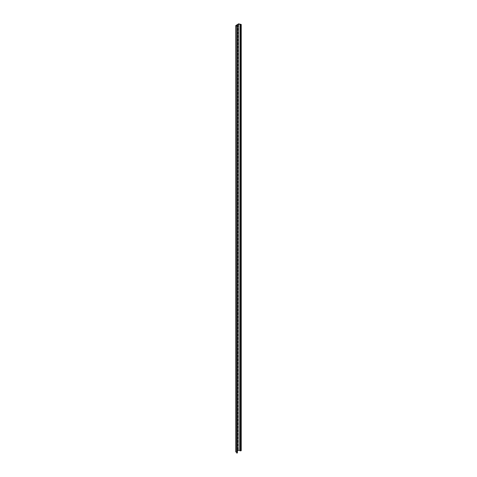 <?xml version="1.0" encoding="UTF-8"?>
<svg xmlns="http://www.w3.org/2000/svg" width="477" height="477" viewBox="0 0 477 477"><rect width="100%" height="100%" fill="white"/><g stroke="black" fill="none" stroke-linecap="round" stroke-linejoin="round"><path stroke-width="0.72" d="M237.409 27.308A0.549 0.316 120 0 0 237.808 26.629L237.808 24.971A0.549 0.316 120 0 0 237.033 25.418L237.033 26.205M237.409 30.862A0.549 0.316 120 0 0 237.808 30.182L237.808 28.519A0.549 0.316 120 0 0 237.409 28.304M237.409 34.41A0.549 0.316 120 0 0 237.808 33.736L237.808 32.072A0.549 0.316 120 0 0 237.409 31.858M237.409 37.963A0.549 0.316 120 0 0 237.808 37.289L237.808 35.626A0.549 0.316 120 0 0 237.409 35.405M237.409 41.517A0.549 0.316 120 0 0 237.808 40.837L237.808 39.174A0.549 0.316 120 0 0 237.409 38.959M237.409 45.065A0.549 0.316 120 0 0 237.808 44.391L237.808 42.727A0.549 0.316 120 0 0 237.409 42.513M237.409 48.618A0.549 0.316 120 0 0 237.808 47.944L237.808 46.281A0.549 0.316 120 0 0 237.409 46.06M237.409 52.172A0.549 0.316 120 0 0 237.808 51.492L237.808 49.835A0.549 0.316 120 0 0 237.409 49.614M237.409 55.726A0.549 0.316 120 0 0 237.808 55.046L237.808 53.382A0.549 0.316 120 0 0 237.409 53.168M237.409 59.273A0.549 0.316 120 0 0 237.808 58.599L237.808 56.936A0.549 0.316 120 0 0 237.409 56.715M237.409 62.827A0.549 0.316 120 0 0 237.808 62.147L237.808 60.49A0.549 0.316 120 0 0 237.409 60.269M237.409 66.381A0.549 0.316 120 0 0 237.808 65.701L237.808 64.037A0.549 0.316 120 0 0 237.409 63.823M237.409 69.928A0.549 0.316 120 0 0 237.808 69.254L237.808 67.591A0.549 0.316 120 0 0 237.409 67.376M237.409 73.482A0.549 0.316 120 0 0 237.808 72.808L237.808 71.145A0.549 0.316 120 0 0 237.409 70.924M237.409 77.035A0.549 0.316 120 0 0 237.808 76.356L237.808 74.692A0.549 0.316 120 0 0 237.409 74.478M237.409 80.583A0.549 0.316 120 0 0 237.808 79.909L237.808 78.246A0.549 0.316 120 0 0 237.409 78.031M237.409 84.137A0.549 0.316 120 0 0 237.808 83.463L237.808 81.8A0.549 0.316 120 0 0 237.409 81.579M237.409 87.69A0.549 0.316 120 0 0 237.808 87.011L237.808 85.353A0.549 0.316 120 0 0 237.409 85.133M237.409 91.244A0.549 0.316 120 0 0 237.808 90.564L237.808 88.901A0.549 0.316 120 0 0 237.409 88.686M237.409 94.792A0.549 0.316 120 0 0 237.808 94.118L237.808 92.455A0.549 0.316 120 0 0 237.409 92.234M237.409 98.345A0.549 0.316 120 0 0 237.808 97.666L237.808 96.008A0.549 0.316 120 0 0 237.409 95.788M237.409 101.899A0.549 0.316 120 0 0 237.808 101.219L237.808 99.556A0.549 0.316 120 0 0 237.409 99.341M237.409 105.447A0.549 0.316 120 0 0 237.808 104.773L237.808 103.11A0.549 0.316 120 0 0 237.409 102.895M237.409 109A0.549 0.316 120 0 0 237.808 108.327L237.808 106.663A0.549 0.316 120 0 0 237.409 106.443M237.409 112.554A0.549 0.316 120 0 0 237.808 111.874L237.808 110.211A0.549 0.316 120 0 0 237.409 109.996M237.409 116.102A0.549 0.316 120 0 0 237.808 115.428L237.808 113.764A0.549 0.316 120 0 0 237.409 113.55M237.409 119.655A0.549 0.316 120 0 0 237.808 118.982L237.808 117.318A0.549 0.316 120 0 0 237.409 117.098M237.409 123.209A0.549 0.316 120 0 0 237.808 122.529L237.808 120.872A0.549 0.316 120 0 0 237.409 120.651M237.409 126.763A0.549 0.316 120 0 0 237.808 126.083L237.808 124.419A0.549 0.316 120 0 0 237.409 124.205M237.409 130.31A0.549 0.316 120 0 0 237.808 129.637L237.808 127.973A0.549 0.316 120 0 0 237.409 127.753M237.409 133.864A0.549 0.316 120 0 0 237.808 133.184L237.808 131.527A0.549 0.316 120 0 0 237.409 131.306M237.409 137.418A0.549 0.316 120 0 0 237.808 136.738L237.808 135.074A0.549 0.316 120 0 0 237.409 134.86M237.409 140.965A0.549 0.316 120 0 0 237.808 140.292L237.808 138.628A0.549 0.316 120 0 0 237.409 138.413M237.409 144.519A0.549 0.316 120 0 0 237.808 143.845L237.808 142.182A0.549 0.316 120 0 0 237.409 141.961M237.409 148.073A0.549 0.316 120 0 0 237.808 147.393L237.808 145.729A0.549 0.316 120 0 0 237.409 145.515M237.409 151.626A0.549 0.316 120 0 0 237.808 150.947L237.808 149.283A0.549 0.316 120 0 0 237.409 149.068M237.409 155.174A0.549 0.316 120 0 0 237.808 154.5L237.808 152.837A0.549 0.316 120 0 0 237.409 152.616M237.409 158.728A0.549 0.316 120 0 0 237.808 158.048L237.808 156.39A0.549 0.316 120 0 0 237.409 156.17M237.409 162.281A0.549 0.316 120 0 0 237.808 161.602L237.808 159.938A0.549 0.316 120 0 0 237.409 159.723M237.409 165.829A0.549 0.316 120 0 0 237.808 165.155L237.808 163.492A0.549 0.316 120 0 0 237.409 163.271M237.409 169.383A0.549 0.316 120 0 0 237.808 168.703L237.808 167.045A0.549 0.316 120 0 0 237.409 166.825M237.409 172.936A0.549 0.316 120 0 0 237.808 172.257L237.808 170.593A0.549 0.316 120 0 0 237.409 170.378M237.409 176.484A0.549 0.316 120 0 0 237.808 175.81L237.808 174.147A0.549 0.316 120 0 0 237.409 173.932M237.409 180.038A0.549 0.316 120 0 0 237.808 179.364L237.808 177.7A0.549 0.316 120 0 0 237.409 177.48M237.409 183.591A0.549 0.316 120 0 0 237.808 182.912L237.808 181.248A0.549 0.316 120 0 0 237.409 181.033M237.409 187.145A0.549 0.316 120 0 0 237.808 186.465L237.808 184.802A0.549 0.316 120 0 0 237.409 184.587M237.409 190.693A0.549 0.316 120 0 0 237.808 190.019L237.808 188.355A0.549 0.316 120 0 0 237.409 188.135M237.409 194.246A0.549 0.316 120 0 0 237.808 193.567L237.808 191.909A0.549 0.316 120 0 0 237.409 191.688M237.409 197.8A0.549 0.316 120 0 0 237.808 197.12L237.808 195.457A0.549 0.316 120 0 0 237.409 195.242M237.409 201.348A0.549 0.316 120 0 0 237.808 200.674L237.808 199.01A0.549 0.316 120 0 0 237.409 198.79M237.409 204.901A0.549 0.316 120 0 0 237.808 204.222L237.808 202.564A0.549 0.316 120 0 0 237.409 202.343M237.409 208.455A0.549 0.316 120 0 0 237.808 207.775L237.808 206.112A0.549 0.316 120 0 0 237.409 205.897M237.409 212.003A0.549 0.316 120 0 0 237.808 211.329L237.808 209.665A0.549 0.316 120 0 0 237.409 209.451M237.409 215.556A0.549 0.316 120 0 0 237.808 214.883L237.808 213.219A0.549 0.316 120 0 0 237.409 212.998M237.409 219.11A0.549 0.316 120 0 0 237.808 218.43L237.808 216.773A0.549 0.316 120 0 0 237.409 216.552M237.409 222.664A0.549 0.316 120 0 0 237.808 221.984L237.808 220.32A0.549 0.316 120 0 0 237.409 220.106M237.409 226.211A0.549 0.316 120 0 0 237.808 225.538L237.808 223.874A0.549 0.316 120 0 0 237.409 223.653M237.409 229.765A0.549 0.316 120 0 0 237.808 229.085L237.808 227.428A0.549 0.316 120 0 0 237.409 227.207M237.409 233.319A0.549 0.316 120 0 0 237.808 232.639L237.808 230.975A0.549 0.316 120 0 0 237.409 230.761M237.409 236.866A0.549 0.316 120 0 0 237.808 236.193L237.808 234.529A0.549 0.316 120 0 0 237.409 234.308M237.409 240.42A0.549 0.316 120 0 0 237.808 239.74L237.808 238.083A0.549 0.316 120 0 0 237.409 237.862M237.409 243.974A0.549 0.316 120 0 0 237.808 243.294L237.808 241.63A0.549 0.316 120 0 0 237.409 241.416M237.409 247.521A0.549 0.316 120 0 0 237.808 246.847L237.808 245.184A0.549 0.316 120 0 0 237.409 244.969M237.409 251.075A0.549 0.316 120 0 0 237.808 250.401L237.808 248.738A0.549 0.316 120 0 0 237.409 248.517M237.409 254.629A0.549 0.316 120 0 0 237.808 253.949L237.808 252.291A0.549 0.316 120 0 0 237.409 252.071M237.409 258.182A0.549 0.316 120 0 0 237.808 257.502L237.808 255.839A0.549 0.316 120 0 0 237.409 255.624M237.409 261.73A0.549 0.316 120 0 0 237.808 261.056L237.808 259.393A0.549 0.316 120 0 0 237.409 259.172M237.409 265.284A0.549 0.316 120 0 0 237.808 264.604L237.808 262.946A0.549 0.316 120 0 0 237.409 262.726M237.409 268.837A0.549 0.316 120 0 0 237.808 268.157L237.808 266.494A0.549 0.316 120 0 0 237.409 266.279M237.409 272.385A0.549 0.316 120 0 0 237.808 271.711L237.808 270.048A0.549 0.316 120 0 0 237.409 269.827M237.409 275.939A0.549 0.316 120 0 0 237.808 275.265L237.808 273.601A0.549 0.316 120 0 0 237.409 273.381M237.409 279.492A0.549 0.316 120 0 0 237.808 278.812L237.808 277.149A0.549 0.316 120 0 0 237.409 276.934M237.409 283.04A0.549 0.316 120 0 0 237.808 282.366L237.808 280.703A0.549 0.316 120 0 0 237.409 280.488M237.409 286.594A0.549 0.316 120 0 0 237.808 285.92L237.808 284.256A0.549 0.316 120 0 0 237.409 284.036M237.409 290.147A0.549 0.316 120 0 0 237.808 289.467L237.808 287.81A0.549 0.316 120 0 0 237.409 287.589M237.409 293.701A0.549 0.316 120 0 0 237.808 293.021L237.808 291.358A0.549 0.316 120 0 0 237.409 291.143M237.409 297.249A0.549 0.316 120 0 0 237.808 296.575L237.808 294.911A0.549 0.316 120 0 0 237.409 294.691M237.409 300.802A0.549 0.316 120 0 0 237.808 300.122L237.808 298.465A0.549 0.316 120 0 0 237.409 298.244M237.409 304.356A0.549 0.316 120 0 0 237.808 303.676L237.808 302.013A0.549 0.316 120 0 0 237.409 301.798M237.409 307.903A0.549 0.316 120 0 0 237.808 307.23L237.808 305.566A0.549 0.316 120 0 0 237.409 305.346M237.409 311.457A0.549 0.316 120 0 0 237.808 310.783L237.808 309.12A0.549 0.316 120 0 0 237.409 308.899M237.409 315.011A0.549 0.316 120 0 0 237.808 314.331L237.808 312.668A0.549 0.316 120 0 0 237.409 312.453M237.409 318.558A0.549 0.316 120 0 0 237.808 317.885L237.808 316.221A0.549 0.316 120 0 0 237.409 316.007M237.409 322.112A0.549 0.316 120 0 0 237.808 321.438L237.808 319.775A0.549 0.316 120 0 0 237.409 319.554M237.409 325.666A0.549 0.316 120 0 0 237.808 324.986L237.808 323.328A0.549 0.316 120 0 0 237.409 323.108M237.409 329.219A0.549 0.316 120 0 0 237.808 328.54L237.808 326.876A0.549 0.316 120 0 0 237.409 326.662M237.409 332.767A0.549 0.316 120 0 0 237.808 332.093L237.808 330.43A0.549 0.316 120 0 0 237.409 330.209M237.409 336.321A0.549 0.316 120 0 0 237.808 335.641L237.808 333.983A0.549 0.316 120 0 0 237.409 333.763M237.409 339.874A0.549 0.316 120 0 0 237.808 339.195L237.808 337.531A0.549 0.316 120 0 0 237.409 337.317M237.409 343.422A0.549 0.316 120 0 0 237.808 342.748L237.808 341.085A0.549 0.316 120 0 0 237.409 340.87M237.409 346.976A0.549 0.316 120 0 0 237.808 346.302L237.808 344.638A0.549 0.316 120 0 0 237.409 344.418M237.409 350.529A0.549 0.316 120 0 0 237.808 349.85L237.808 348.186A0.549 0.316 120 0 0 237.409 347.971M237.409 354.077A0.549 0.316 120 0 0 237.808 353.403L237.808 351.74A0.549 0.316 120 0 0 237.409 351.525M237.409 357.631A0.549 0.316 120 0 0 237.808 356.957L237.808 355.293A0.549 0.316 120 0 0 237.409 355.073M237.409 361.184A0.549 0.316 120 0 0 237.808 360.505L237.808 358.847A0.549 0.316 120 0 0 237.409 358.626M237.409 364.738A0.549 0.316 120 0 0 237.808 364.058L237.808 362.395A0.549 0.316 120 0 0 237.409 362.18M237.409 368.286A0.549 0.316 120 0 0 237.808 367.612L237.808 365.948A0.549 0.316 120 0 0 237.409 365.728M237.409 371.839A0.549 0.316 120 0 0 237.808 371.16L237.808 369.502A0.549 0.316 120 0 0 237.409 369.281M237.409 375.393A0.549 0.316 120 0 0 237.808 374.713L237.808 373.05A0.549 0.316 120 0 0 237.409 372.835M237.409 378.941A0.549 0.316 120 0 0 237.808 378.267L237.808 376.603A0.549 0.316 120 0 0 237.409 376.389M237.409 382.494A0.549 0.316 120 0 0 237.808 381.821L237.808 380.157A0.549 0.316 120 0 0 237.409 379.936M237.409 386.048A0.549 0.316 120 0 0 237.808 385.368L237.808 383.705A0.549 0.316 120 0 0 237.409 383.49M237.409 389.596A0.549 0.316 120 0 0 237.808 388.922L237.808 387.258A0.549 0.316 120 0 0 237.409 387.044M237.409 393.149A0.549 0.316 120 0 0 237.808 392.476L237.808 390.812A0.549 0.316 120 0 0 237.409 390.591M237.409 396.703A0.549 0.316 120 0 0 237.808 396.023L237.808 394.366A0.549 0.316 120 0 0 237.409 394.145M237.409 400.257A0.549 0.316 120 0 0 237.808 399.577L237.808 397.913A0.549 0.316 120 0 0 237.409 397.699M237.409 403.804A0.549 0.316 120 0 0 237.808 403.131L237.808 401.467A0.549 0.316 120 0 0 237.409 401.246M237.409 407.358A0.549 0.316 120 0 0 237.808 406.678L237.808 405.021A0.549 0.316 120 0 0 237.409 404.8M237.409 410.912A0.549 0.316 120 0 0 237.808 410.232L237.808 408.568A0.549 0.316 120 0 0 237.409 408.354M237.409 414.459A0.549 0.316 120 0 0 237.808 413.786L237.808 412.122A0.549 0.316 120 0 0 237.409 411.907M237.409 418.013A0.549 0.316 120 0 0 237.808 417.339L237.808 415.676A0.549 0.316 120 0 0 237.409 415.455M237.409 421.567A0.549 0.316 120 0 0 237.808 420.887L237.808 419.223A0.549 0.316 120 0 0 237.409 419.009M237.409 425.114A0.549 0.316 120 0 0 237.808 424.441L237.808 422.777A0.549 0.316 120 0 0 237.409 422.562M237.409 428.668A0.549 0.316 120 0 0 237.808 427.994L237.808 426.331A0.549 0.316 120 0 0 237.409 426.11M237.409 432.222A0.549 0.316 120 0 0 237.808 431.542L237.808 429.884A0.549 0.316 120 0 0 237.409 429.664M237.409 435.775A0.549 0.316 120 0 0 237.808 435.096L237.808 433.432A0.549 0.316 120 0 0 237.409 433.217M237.409 439.323A0.549 0.316 120 0 0 237.808 438.649L237.808 436.986A0.549 0.316 120 0 0 237.409 436.765M237.409 442.877A0.549 0.316 120 0 0 237.808 442.197L237.808 440.539A0.549 0.316 120 0 0 237.409 440.319M237.409 446.43A0.549 0.316 120 0 0 237.808 445.751L237.808 444.087A0.549 0.316 120 0 0 237.409 443.872M237.409 447.426A0.549 0.316 -60 0 1 237.808 447.641L237.808 449.304A0.549 0.316 -60 0 1 237.409 449.978M239.043 450.181L238.744 23.957L239.043 450.181L240.223 450.86L241.231 450.664L241.231 24.44L238.566 23.85L235.769 25.579L237.087 26.45M236.926 26.927L236.801 453.078L236.926 26.927L237.409 26.533L236.091 25.663M236.926 453.15L237.409 452.756L237.409 26.533M239.043 23.957L240.223 24.637L241.231 24.44M237.409 27.046A0.549 0.316 120 0 0 237.624 26.527L237.624 24.864A0.549 0.316 120 0 0 237.582 24.691M237.409 30.6A0.549 0.316 120 0 0 237.624 30.075L237.624 28.411A0.549 0.316 120 0 0 237.582 28.244M237.409 34.153A0.549 0.316 120 0 0 237.624 33.628L237.624 31.965A0.549 0.316 120 0 0 237.582 31.798M237.409 37.701A0.549 0.316 120 0 0 237.624 37.182L237.624 35.519A0.549 0.316 120 0 0 237.582 35.346M237.409 41.255A0.549 0.316 120 0 0 237.624 40.73L237.624 39.072A0.549 0.316 120 0 0 237.582 38.899M237.409 44.808A0.549 0.316 120 0 0 237.624 44.283L237.624 42.62A0.549 0.316 120 0 0 237.582 42.453M237.409 48.356A0.549 0.316 120 0 0 237.624 47.837L237.624 46.174A0.549 0.316 120 0 0 237.582 46.001M237.409 51.91A0.549 0.316 120 0 0 237.624 51.385L237.624 49.727A0.549 0.316 120 0 0 237.582 49.554M237.409 55.463A0.549 0.316 120 0 0 237.624 54.938L237.624 53.275A0.549 0.316 120 0 0 237.582 53.108M237.409 59.017A0.549 0.316 120 0 0 237.624 58.492L237.624 56.829A0.549 0.316 120 0 0 237.582 56.662M237.409 62.565A0.549 0.316 120 0 0 237.624 62.046L237.624 60.382A0.549 0.316 120 0 0 237.582 60.209M237.409 66.118A0.549 0.316 120 0 0 237.624 65.593L237.624 63.93A0.549 0.316 120 0 0 237.582 63.763M237.409 69.672A0.549 0.316 120 0 0 237.624 69.147L237.624 67.484A0.549 0.316 120 0 0 237.582 67.317M237.409 73.219A0.549 0.316 120 0 0 237.624 72.701L237.624 71.037A0.549 0.316 120 0 0 237.582 70.864M237.409 76.773A0.549 0.316 120 0 0 237.624 76.248L237.624 74.591A0.549 0.316 120 0 0 237.582 74.418M237.409 80.327A0.549 0.316 120 0 0 237.624 79.802L237.624 78.139A0.549 0.316 120 0 0 237.582 77.972M237.409 83.874A0.549 0.316 120 0 0 237.624 83.356L237.624 81.692A0.549 0.316 120 0 0 237.582 81.519M237.409 87.428A0.549 0.316 120 0 0 237.624 86.903L237.624 85.246A0.549 0.316 120 0 0 237.582 85.073M237.409 90.982A0.549 0.316 120 0 0 237.624 90.457L237.624 88.794A0.549 0.316 120 0 0 237.582 88.627M237.409 94.535A0.549 0.316 120 0 0 237.624 94.011L237.624 92.347A0.549 0.316 120 0 0 237.582 92.18M237.409 98.083A0.549 0.316 120 0 0 237.624 97.564L237.624 95.901A0.549 0.316 120 0 0 237.582 95.728M237.409 101.637A0.549 0.316 120 0 0 237.624 101.112L237.624 99.449A0.549 0.316 120 0 0 237.582 99.282M237.409 105.19A0.549 0.316 120 0 0 237.624 104.666L237.624 103.002A0.549 0.316 120 0 0 237.582 102.835M237.409 108.738A0.549 0.316 120 0 0 237.624 108.219L237.624 106.556A0.549 0.316 120 0 0 237.582 106.383M237.409 112.292A0.549 0.316 120 0 0 237.624 111.767L237.624 110.109A0.549 0.316 120 0 0 237.582 109.937M237.409 115.845A0.549 0.316 120 0 0 237.624 115.321L237.624 113.657A0.549 0.316 120 0 0 237.582 113.49M237.409 119.393A0.549 0.316 120 0 0 237.624 118.874L237.624 117.211A0.549 0.316 120 0 0 237.582 117.044M237.409 122.947A0.549 0.316 120 0 0 237.624 122.422L237.624 120.764A0.549 0.316 120 0 0 237.582 120.592M237.409 126.5A0.549 0.316 120 0 0 237.624 125.976L237.624 124.312A0.549 0.316 120 0 0 237.582 124.145M237.409 130.054A0.549 0.316 120 0 0 237.624 129.529L237.624 127.866A0.549 0.316 120 0 0 237.582 127.699M237.409 133.602A0.549 0.316 120 0 0 237.624 133.083L237.624 131.419A0.549 0.316 120 0 0 237.582 131.247M237.409 137.155A0.549 0.316 120 0 0 237.624 136.631L237.624 134.973A0.549 0.316 120 0 0 237.582 134.8M237.409 140.709A0.549 0.316 120 0 0 237.624 140.184L237.624 138.521A0.549 0.316 120 0 0 237.582 138.354M237.409 144.257A0.549 0.316 120 0 0 237.624 143.738L237.624 142.074A0.549 0.316 120 0 0 237.582 141.902M237.409 147.81A0.549 0.316 120 0 0 237.624 147.286L237.624 145.628A0.549 0.316 120 0 0 237.582 145.455M237.409 151.364A0.549 0.316 120 0 0 237.624 150.839L237.624 149.176A0.549 0.316 120 0 0 237.582 149.009M237.409 154.912A0.549 0.316 120 0 0 237.624 154.393L237.624 152.729A0.549 0.316 120 0 0 237.582 152.562M237.409 158.465A0.549 0.316 120 0 0 237.624 157.947L237.624 156.283A0.549 0.316 120 0 0 237.582 156.11M237.409 162.019A0.549 0.316 120 0 0 237.624 161.494L237.624 159.831A0.549 0.316 120 0 0 237.582 159.664M237.409 165.573A0.549 0.316 120 0 0 237.624 165.048L237.624 163.384A0.549 0.316 120 0 0 237.582 163.217M237.409 169.12A0.549 0.316 120 0 0 237.624 168.602L237.624 166.938A0.549 0.316 120 0 0 237.582 166.765M237.409 172.674A0.549 0.316 120 0 0 237.624 172.149L237.624 170.492A0.549 0.316 120 0 0 237.582 170.319M237.409 176.228A0.549 0.316 120 0 0 237.624 175.703L237.624 174.039A0.549 0.316 120 0 0 237.582 173.872M237.409 179.775A0.549 0.316 120 0 0 237.624 179.257L237.624 177.593A0.549 0.316 120 0 0 237.582 177.42M237.409 183.329A0.549 0.316 120 0 0 237.624 182.804L237.624 181.147A0.549 0.316 120 0 0 237.582 180.974M237.409 186.883A0.549 0.316 120 0 0 237.624 186.358L237.624 184.694A0.549 0.316 120 0 0 237.582 184.527M237.409 190.43A0.549 0.316 120 0 0 237.624 189.912L237.624 188.248A0.549 0.316 120 0 0 237.582 188.081M237.409 193.984A0.549 0.316 120 0 0 237.624 193.465L237.624 191.802A0.549 0.316 120 0 0 237.582 191.629M237.409 197.538A0.549 0.316 120 0 0 237.624 197.013L237.624 195.349A0.549 0.316 120 0 0 237.582 195.182M237.409 201.091A0.549 0.316 120 0 0 237.624 200.567L237.624 198.903A0.549 0.316 120 0 0 237.582 198.736M237.409 204.639A0.549 0.316 120 0 0 237.624 204.12L237.624 202.457A0.549 0.316 120 0 0 237.582 202.284M237.409 208.193A0.549 0.316 120 0 0 237.624 207.668L237.624 206.01A0.549 0.316 120 0 0 237.582 205.837M237.409 211.746A0.549 0.316 120 0 0 237.624 211.222L237.624 209.558A0.549 0.316 120 0 0 237.582 209.391M237.409 215.294A0.549 0.316 120 0 0 237.624 214.775L237.624 213.112A0.549 0.316 120 0 0 237.582 212.939M237.409 218.848A0.549 0.316 120 0 0 237.624 218.323L237.624 216.665A0.549 0.316 120 0 0 237.582 216.492M237.409 222.401A0.549 0.316 120 0 0 237.624 221.877L237.624 220.213A0.549 0.316 120 0 0 237.582 220.046M237.409 225.949A0.549 0.316 120 0 0 237.624 225.43L237.624 223.767A0.549 0.316 120 0 0 237.582 223.6M237.409 229.503A0.549 0.316 120 0 0 237.624 228.984L237.624 227.32A0.549 0.316 120 0 0 237.582 227.147M237.409 233.056A0.549 0.316 120 0 0 237.624 232.532L237.624 230.868A0.549 0.316 120 0 0 237.582 230.701M237.409 236.61A0.549 0.316 120 0 0 237.624 236.085L237.624 234.422A0.549 0.316 120 0 0 237.582 234.255M237.409 240.158A0.549 0.316 120 0 0 237.624 239.639L237.624 237.975A0.549 0.316 120 0 0 237.582 237.802M237.409 243.711A0.549 0.316 120 0 0 237.624 243.187L237.624 241.529A0.549 0.316 120 0 0 237.582 241.356M237.409 247.265A0.549 0.316 120 0 0 237.624 246.74L237.624 245.077A0.549 0.316 120 0 0 237.582 244.91M237.409 250.813A0.549 0.316 120 0 0 237.624 250.294L237.624 248.63A0.549 0.316 120 0 0 237.582 248.457M237.409 254.366A0.549 0.316 120 0 0 237.624 253.842L237.624 252.184A0.549 0.316 120 0 0 237.582 252.011M237.409 257.92A0.549 0.316 120 0 0 237.624 257.395L237.624 255.732A0.549 0.316 120 0 0 237.582 255.565M237.409 261.468A0.549 0.316 120 0 0 237.624 260.949L237.624 259.285A0.549 0.316 120 0 0 237.582 259.118M237.409 265.021A0.549 0.316 120 0 0 237.624 264.502L237.624 262.839A0.549 0.316 120 0 0 237.582 262.666M237.409 268.575A0.549 0.316 120 0 0 237.624 268.05L237.624 266.387A0.549 0.316 120 0 0 237.582 266.22M237.409 272.128A0.549 0.316 120 0 0 237.624 271.604L237.624 269.94A0.549 0.316 120 0 0 237.582 269.773M237.409 275.676A0.549 0.316 120 0 0 237.624 275.157L237.624 273.494A0.549 0.316 120 0 0 237.582 273.321M237.409 279.23A0.549 0.316 120 0 0 237.624 278.705L237.624 277.048A0.549 0.316 120 0 0 237.582 276.875M237.409 282.783A0.549 0.316 120 0 0 237.624 282.259L237.624 280.595A0.549 0.316 120 0 0 237.582 280.428M237.409 286.331A0.549 0.316 120 0 0 237.624 285.812L237.624 284.149A0.549 0.316 120 0 0 237.582 283.976M237.409 289.885A0.549 0.316 120 0 0 237.624 289.36L237.624 287.703A0.549 0.316 120 0 0 237.582 287.53M237.409 293.438A0.549 0.316 120 0 0 237.624 292.914L237.624 291.25A0.549 0.316 120 0 0 237.582 291.083M237.409 296.986A0.549 0.316 120 0 0 237.624 296.467L237.624 294.804A0.549 0.316 120 0 0 237.582 294.637M237.409 300.54A0.549 0.316 120 0 0 237.624 300.021L237.624 298.358A0.549 0.316 120 0 0 237.582 298.185M237.409 304.093A0.549 0.316 120 0 0 237.624 303.569L237.624 301.905A0.549 0.316 120 0 0 237.582 301.738M237.409 307.647A0.549 0.316 120 0 0 237.624 307.122L237.624 305.459A0.549 0.316 120 0 0 237.582 305.292M237.409 311.195A0.549 0.316 120 0 0 237.624 310.676L237.624 309.013A0.549 0.316 120 0 0 237.582 308.84M237.409 314.748A0.549 0.316 120 0 0 237.624 314.224L237.624 312.566A0.549 0.316 120 0 0 237.582 312.393M237.409 318.302A0.549 0.316 120 0 0 237.624 317.777L237.624 316.114A0.549 0.316 120 0 0 237.582 315.947M237.409 321.85A0.549 0.316 120 0 0 237.624 321.331L237.624 319.668A0.549 0.316 120 0 0 237.582 319.495M237.409 325.403A0.549 0.316 120 0 0 237.624 324.879L237.624 323.221A0.549 0.316 120 0 0 237.582 323.048M237.409 328.957A0.549 0.316 120 0 0 237.624 328.432L237.624 326.769A0.549 0.316 120 0 0 237.582 326.602M237.409 332.511A0.549 0.316 120 0 0 237.624 331.986L237.624 330.322A0.549 0.316 120 0 0 237.582 330.156M237.409 336.058A0.549 0.316 120 0 0 237.624 335.54L237.624 333.876A0.549 0.316 120 0 0 237.582 333.703M237.409 339.612A0.549 0.316 120 0 0 237.624 339.087L237.624 337.424A0.549 0.316 120 0 0 237.582 337.257M237.409 343.166A0.549 0.316 120 0 0 237.624 342.641L237.624 340.977A0.549 0.316 120 0 0 237.582 340.811M237.409 346.713A0.549 0.316 120 0 0 237.624 346.195L237.624 344.531A0.549 0.316 120 0 0 237.582 344.358M237.409 350.267A0.549 0.316 120 0 0 237.624 349.742L237.624 348.085A0.549 0.316 120 0 0 237.582 347.912M237.409 353.821A0.549 0.316 120 0 0 237.624 353.296L237.624 351.632A0.549 0.316 120 0 0 237.582 351.466M237.409 357.368A0.549 0.316 120 0 0 237.624 356.85L237.624 355.186A0.549 0.316 120 0 0 237.582 355.013M237.409 360.922A0.549 0.316 120 0 0 237.624 360.397L237.624 358.74A0.549 0.316 120 0 0 237.582 358.567M237.409 364.476A0.549 0.316 120 0 0 237.624 363.951L237.624 362.287A0.549 0.316 120 0 0 237.582 362.121M237.409 368.029A0.549 0.316 120 0 0 237.624 367.505L237.624 365.841A0.549 0.316 120 0 0 237.582 365.674M237.409 371.577A0.549 0.316 120 0 0 237.624 371.058L237.624 369.395A0.549 0.316 120 0 0 237.582 369.222M237.409 375.131A0.549 0.316 120 0 0 237.624 374.606L237.624 372.942A0.549 0.316 120 0 0 237.582 372.775M237.409 378.684A0.549 0.316 120 0 0 237.624 378.16L237.624 376.496A0.549 0.316 120 0 0 237.582 376.329M237.409 382.232A0.549 0.316 120 0 0 237.624 381.713L237.624 380.05A0.549 0.316 120 0 0 237.582 379.877M237.409 385.786A0.549 0.316 120 0 0 237.624 385.261L237.624 383.603A0.549 0.316 120 0 0 237.582 383.43M237.409 389.339A0.549 0.316 120 0 0 237.624 388.815L237.624 387.151A0.549 0.316 120 0 0 237.582 386.984M237.409 392.887A0.549 0.316 120 0 0 237.624 392.368L237.624 390.705A0.549 0.316 120 0 0 237.582 390.532M237.409 396.441A0.549 0.316 120 0 0 237.624 395.916L237.624 394.258A0.549 0.316 120 0 0 237.582 394.085M237.409 399.994A0.549 0.316 120 0 0 237.624 399.47L237.624 397.806A0.549 0.316 120 0 0 237.582 397.639M237.409 403.548A0.549 0.316 120 0 0 237.624 403.023L237.624 401.36A0.549 0.316 120 0 0 237.582 401.193M237.409 407.096A0.549 0.316 120 0 0 237.624 406.577L237.624 404.913A0.549 0.316 120 0 0 237.582 404.74M237.409 410.649A0.549 0.316 120 0 0 237.624 410.125L237.624 408.461A0.549 0.316 120 0 0 237.582 408.294M237.409 414.203A0.549 0.316 120 0 0 237.624 413.678L237.624 412.015A0.549 0.316 120 0 0 237.582 411.848M237.409 417.751A0.549 0.316 120 0 0 237.624 417.232L237.624 415.568A0.549 0.316 120 0 0 237.582 415.395M237.409 421.304A0.549 0.316 120 0 0 237.624 420.78L237.624 419.122A0.549 0.316 120 0 0 237.582 418.949M237.409 424.858A0.549 0.316 120 0 0 237.624 424.333L237.624 422.67A0.549 0.316 120 0 0 237.582 422.503M237.409 428.406A0.549 0.316 120 0 0 237.624 427.887L237.624 426.223A0.549 0.316 120 0 0 237.582 426.05M237.409 431.959A0.549 0.316 120 0 0 237.624 431.435L237.624 429.777A0.549 0.316 120 0 0 237.582 429.604M237.409 435.513A0.549 0.316 120 0 0 237.624 434.988L237.624 433.325A0.549 0.316 120 0 0 237.582 433.158M237.409 439.067A0.549 0.316 120 0 0 237.624 438.542L237.624 436.878A0.549 0.316 120 0 0 237.582 436.711M237.409 442.614A0.549 0.316 120 0 0 237.624 442.096L237.624 440.432A0.549 0.316 120 0 0 237.582 440.259M237.409 446.168A0.549 0.316 120 0 0 237.624 445.643L237.624 443.986A0.549 0.316 120 0 0 237.582 443.813M237.409 449.722A0.549 0.316 120 0 0 237.624 449.197L237.624 447.533A0.549 0.316 120 0 0 237.582 447.366M235.769 25.579L235.769 451.802L236.801 452.512M237.409 450.956L238.744 450.181M238.744 23.957L236.091 25.49M237.272 26.73L237.272 452.953M240.223 24.637L240.223 450.86M240.891 24.637L240.891 450.86M235.906 25.77L235.906 451.993"/></g></svg>
